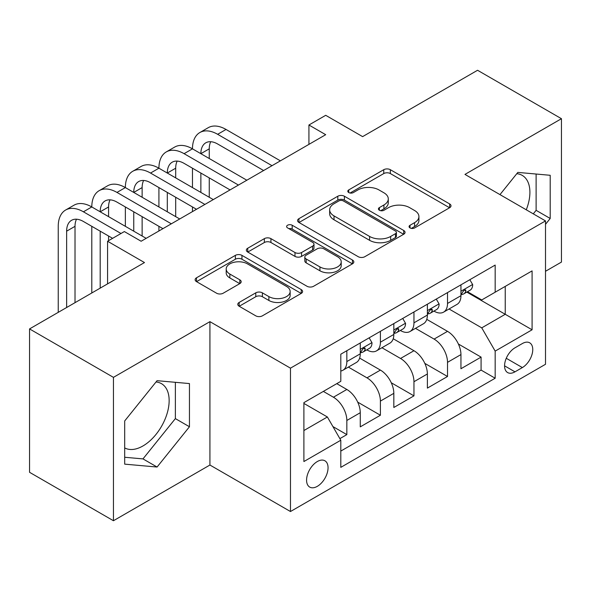<?xml version="1.0" encoding="UTF-8"?>
<svg xmlns="http://www.w3.org/2000/svg" width="591" height="591" viewBox="0 0 591 591"><rect width="100%" height="100%" fill="white"/><g stroke="black" fill="none" stroke-linecap="round" stroke-linejoin="round"><path stroke-width="0.89" d="M410.028 227.934A3.258 1.884 0 0 0 414.638 227.934L449.64 207.729A4.662 2.689 0 0 0 450.999 205.831A4.662 2.689 0 0 0 449.64 203.925L390.348 169.698A4.662 2.689 0 0 0 383.758 169.698L348.764 189.903A3.258 1.884 0 0 0 347.804 191.233A3.258 1.884 0 0 0 348.764 192.563A3.258 1.884 0 0 0 353.374 192.563L357.902 189.947A14.908 8.606 0 0 1 378.986 189.947L383.921 192.799A14.908 8.606 0 0 1 388.287 198.886A14.908 8.606 0 0 1 383.921 204.974L379.392 207.589A3.258 1.884 0 0 0 378.439 208.919A3.258 1.884 0 0 0 379.392 210.248A3.258 1.884 0 0 0 384.002 210.248L388.538 207.633A14.908 8.606 0 0 1 409.615 207.633L414.557 210.492A14.908 8.606 0 0 1 418.923 216.572A14.908 8.606 0 0 1 414.557 222.659L410.028 225.274A3.258 1.884 0 0 0 409.075 226.604A3.258 1.884 0 0 0 410.028 227.934L410.028 225.274M124.686 447.904A37.019 21.372 120 0 0 142.978 445.946A37.019 21.372 120 0 0 167.157 413.323A37.019 21.372 120 0 0 161.483 383.662A37.019 21.372 120 0 0 156.024 381.985M317.315 486.341A15.189 8.769 120 0 0 327.237 472.963A15.189 8.769 120 0 0 324.91 460.788A15.189 8.769 120 0 0 317.315 461.541A15.189 8.769 120 0 0 307.394 474.928A15.189 8.769 120 0 0 309.721 487.095A15.189 8.769 120 0 0 317.315 486.341M516.778 173.71A37.019 21.372 -60 0 1 522.237 175.387A37.019 21.372 -60 0 1 526.271 209.798M239.156 302.437A4.662 2.689 0 0 0 237.789 304.343A4.662 2.689 0 0 0 239.156 306.241L255.785 315.845A4.662 2.689 0 0 0 262.374 315.845L301.247 293.402A4.662 2.689 0 0 0 302.607 291.503A4.662 2.689 0 0 0 301.247 289.605L241.955 255.371A4.662 2.689 0 0 0 235.366 255.371L196.493 277.814A4.662 2.689 0 0 0 195.133 279.713A4.662 2.689 0 0 0 196.493 281.611L216.587 293.217A4.662 2.689 0 0 0 223.176 293.217L239.813 283.614A4.662 2.689 0 0 0 241.18 281.708A4.662 2.689 0 0 0 239.813 279.809L229.847 274.054A12.463 7.195 0 0 1 226.198 268.971A12.463 7.195 0 0 1 233.888 262.323A12.463 7.195 0 0 1 247.474 263.882L286.502 286.413A12.463 7.195 0 0 1 290.151 291.503A12.463 7.195 0 0 1 282.461 298.152A12.463 7.195 0 0 1 268.883 296.593L262.374 292.833A4.662 2.689 0 0 0 255.785 292.833L239.156 302.437L239.156 306.241M545.508 271.284L561.45 262.079L561.45 118.702L477.558 70.27L362.615 136.624L325.7 115.311L308.923 125.004L325.7 134.689L141.131 241.246L124.354 231.561L107.577 241.246L107.577 283.872M113.442 377.361L113.442 520.73L209.923 465.028L209.923 321.652L113.442 377.361L29.55 328.921L144.485 262.559L107.577 241.246M209.923 321.652L290.469 368.156L545.508 220.908L545.508 364.285L290.469 511.533L290.469 368.156M561.45 118.702L464.969 174.404L545.508 220.908M358.227 256.701A4.662 2.689 0 0 0 364.817 256.701L403.69 234.258A4.662 2.689 0 0 0 405.049 232.359A4.662 2.689 0 0 0 403.69 230.46L344.398 196.227A4.662 2.689 0 0 0 337.808 196.227L298.943 218.663A4.662 2.689 0 0 0 297.576 220.569A4.662 2.689 0 0 0 298.943 222.467L358.227 256.701M288.881 228.643A3.258 1.884 0 0 1 292.183 229.101L292.183 225.23L352.465 260.033A4.662 2.689 0 0 1 353.832 261.931A4.662 2.689 0 0 1 352.465 263.83L313.599 286.273A4.662 2.689 0 0 1 307.01 286.273L247.718 252.039L247.718 248.242A4.662 2.689 0 0 0 246.351 250.141A4.662 2.689 0 0 0 247.718 252.039M247.718 248.242L264.354 238.638A4.662 2.689 0 0 1 270.937 238.638L294.983 252.52A4.662 2.689 0 0 0 301.573 252.52L312.609 246.144A4.662 2.689 0 0 0 313.976 244.246A4.662 2.689 0 0 0 312.609 242.34L287.573 227.89A3.258 1.884 0 0 1 286.62 226.56A3.258 1.884 0 0 1 288.63 224.816A3.258 1.884 0 0 1 292.183 225.23M113.442 520.73L29.55 472.298L29.55 328.921M339.884 438.633L346.843 434.614L332.918 426.569M323.351 391.405L333.42 397.218A18.986 10.963 60 0 1 346.843 420.467L360.266 412.717L360.266 426.865L380.405 415.237L357.71 402.131M348.38 367.1L366.981 377.841A18.986 10.963 60 0 1 380.405 401.09L393.828 393.34L393.828 407.487L413.959 395.859L391.264 382.761M381.934 347.73L400.535 358.471A18.986 10.963 60 0 1 413.959 381.72L427.382 373.97L427.382 388.11L447.52 376.489L447.52 362.342A18.986 10.963 -120 0 0 434.097 339.094L415.495 328.352M424.826 363.384L447.52 376.489M360.266 412.717A18.986 10.963 -120 0 0 346.843 389.469L336.774 383.655M393.828 393.34A18.986 10.963 -120 0 0 380.405 370.092L359.646 358.109M427.382 373.97A18.986 10.963 -120 0 0 413.959 350.722L393.207 338.739M522.355 343.548L514.975 347.811A14.709 8.496 120 0 0 505.364 360.776A14.709 8.496 120 0 0 507.617 372.566A14.709 8.496 120 0 0 514.975 371.835L522.355 367.572A14.709 8.496 120 0 0 531.966 354.607A14.709 8.496 120 0 0 529.713 342.824A14.709 8.496 120 0 0 522.355 343.548M303.892 430.543L327.377 416.98L340.8 440.229L340.8 467.355L495.169 378.233L495.169 351.106L481.746 327.857L449.049 308.982M340.8 440.229L303.892 461.541L303.892 402.641L340.8 381.328L340.8 354.201L495.169 265.078L495.169 292.205L532.085 270.892L532.085 329.793L495.169 351.106M366.804 349.842L366.981 349.946A18.986 10.963 60 0 0 376.474 350.884L389.897 343.135A18.986 10.963 -120 0 0 393.828 334.44L393.828 323.595M400.366 330.465L400.535 330.568A18.986 10.963 60 0 0 410.028 331.507L423.452 323.757A18.986 10.963 -120 0 0 427.382 315.069L427.382 304.217M340.8 451.081L481.081 370.092L481.081 357.112L460.943 368.74L460.943 354.593A18.986 10.963 -120 0 0 447.52 331.344L426.768 319.362M433.92 311.095L434.097 311.191A18.986 10.963 -120 0 0 443.59 312.137A18.986 10.963 -120 0 0 447.52 303.442L447.52 292.589M443.59 312.137L457.013 304.387A18.986 10.963 -120 0 0 460.943 295.692L460.943 284.84M346.843 350.714L346.843 361.566A18.986 10.963 60 0 1 342.913 370.254A18.986 10.963 60 0 1 340.8 371.022M342.913 370.254L356.336 362.505A18.986 10.963 -120 0 0 360.266 353.817L360.266 342.965M380.405 331.344L380.405 342.196A18.986 10.963 60 0 1 376.474 350.884M413.959 311.967L413.959 322.819A18.986 10.963 60 0 1 410.028 331.507M413.959 381.72L413.959 395.859M380.405 401.09L380.405 415.237M346.843 420.467L346.843 434.614M327.377 416.98L303.892 403.417M481.746 327.857L505.239 314.294L505.239 286.391L532.085 270.892M466.809 292.102L532.085 329.793M467.481 291.718L481.746 299.955L495.169 292.205M209.923 465.028L290.469 511.533M308.923 125.004L308.923 144.374M458.38 344.006L481.081 357.112M481.081 370.092L495.169 378.233M545.508 224.314L550.206 218.471L550.206 175.291L517.827 172.402L499.971 194.616M124.686 464.142L157.073 467.038L189.452 426.754L189.452 383.574L157.073 380.678L124.686 420.962L124.686 464.142M533.289 213.853L536.111 210.337L536.111 174.035M536.111 210.337L550.206 218.471M124.686 457.264L142.978 458.897L175.364 418.613L175.364 382.311M175.364 418.613L189.452 426.754M142.978 458.897L157.073 467.038M411.329 228.399L414.557 226.538A14.908 8.606 0 0 0 418.923 220.45L418.923 216.572M388.287 198.886L388.287 202.765A14.908 8.606 0 0 1 383.921 208.852L380.7 210.714M449.574 207.766L390.348 173.569A4.662 2.689 0 0 0 383.758 173.569L350.064 193.028M403.623 234.295L344.398 200.098A4.662 2.689 0 0 0 337.808 200.098L299.002 222.504M395.453 233.689A3.258 1.884 0 0 0 396.406 232.359A3.258 1.884 0 0 0 395.453 231.029L343.408 200.977A3.258 1.884 0 0 0 338.798 200.977L334.018 203.74A14.908 8.606 0 0 0 329.652 209.82A14.908 8.606 0 0 0 334.018 215.907L369.597 236.444A14.908 8.606 0 0 0 390.673 236.444L395.453 233.689L395.453 237.567A3.258 1.884 0 0 0 396.406 236.237L396.406 232.359M329.652 209.82L329.652 213.698A14.908 8.606 0 0 0 334.018 219.786L334.018 215.907M395.453 237.567L390.673 240.323A14.908 8.606 0 0 1 369.597 240.323L334.018 219.786M247.777 252.076L264.354 242.509L264.354 238.638M313.976 244.246L313.976 248.117A4.662 2.689 0 0 1 312.609 250.023L301.573 256.391A4.662 2.689 0 0 1 294.983 256.391L270.937 242.509A4.662 2.689 0 0 0 264.354 242.509M292.183 229.101L352.406 263.867M319.938 266.925A12.463 7.195 0 0 0 333.516 268.484A12.463 7.195 0 0 0 341.214 261.835A12.463 7.195 0 0 0 337.564 256.753L323.809 248.811A4.662 2.689 0 0 0 317.219 248.811L306.182 255.179A4.662 2.689 0 0 0 304.823 257.085A4.662 2.689 0 0 0 306.182 258.984L319.938 266.925L319.938 270.796A12.463 7.195 0 0 0 333.516 272.355A12.463 7.195 0 0 0 341.214 265.714L341.214 261.835M304.823 257.085L304.823 260.956A4.662 2.689 0 0 0 306.182 262.862L306.182 258.984M319.938 270.796L306.182 262.862M290.151 291.503L290.151 295.382A12.463 7.195 0 0 1 282.461 302.023A12.463 7.195 0 0 1 268.883 300.464L262.374 296.712A4.662 2.689 0 0 0 255.785 296.712L239.215 306.278M226.198 268.971L226.198 272.843A12.463 7.195 0 0 0 229.847 277.933L229.847 274.054M239.747 283.65L229.847 277.933M301.181 293.439L241.955 259.242A4.662 2.689 0 0 0 235.366 259.242L196.559 281.648M469.838 279.706L472.689 284.648A12.574 7.262 60 0 1 470.081 290.211L463.706 293.897A12.574 7.262 -120 0 0 465.9 291.001L465.634 289.885L464.061 290.196L461.867 293.321A12.574 7.262 60 0 1 460.943 295.116M58.243 312.358L58.243 226.331A35.593 20.552 60 0 1 65.616 210.034L74.001 205.195A35.593 20.552 60 0 1 91.797 206.953A35.593 20.552 60 0 1 99.17 190.664L107.562 185.818A35.593 20.552 60 0 1 125.358 187.583A35.593 20.552 60 0 1 132.731 171.287L141.123 166.448A35.593 20.552 60 0 1 158.92 168.206A35.593 20.552 60 0 1 166.293 151.917L174.677 147.07A35.593 20.552 60 0 1 192.474 148.836A35.593 20.552 60 0 1 199.847 132.539L208.239 127.693A35.593 20.552 60 0 1 226.035 129.459L280.4 160.848M199.847 132.539A35.593 20.552 60 0 1 217.643 134.305L272.008 165.687M461.364 294.481L461.416 294.481A12.574 7.262 -120 0 0 463.706 293.897M263.616 170.533L217.643 143.99A23.729 13.704 -120 0 0 205.779 142.815A23.729 13.704 -120 0 0 200.866 153.675L209.258 148.836L209.258 158.521M210.743 141.722A23.729 13.704 -120 0 0 209.258 148.836M200.866 173.052L200.866 192.422M209.258 177.898L209.258 197.268M192.474 211.608L192.474 206.953M192.474 187.583L192.474 168.206M436.276 299.083L439.128 304.025A12.574 7.262 60 0 1 436.527 309.588L430.152 313.267A12.574 7.262 -120 0 0 432.339 310.371L432.073 309.256L430.499 309.573L428.312 312.698A12.574 7.262 60 0 1 427.382 314.486M166.293 151.917A35.593 20.552 60 0 1 184.089 153.675L192.474 148.836L246.839 180.218M184.089 153.675L238.454 185.064M427.803 313.858L427.854 313.858A12.574 7.262 -120 0 0 430.152 313.267M230.062 189.91L184.089 163.367A23.729 13.704 -120 0 0 172.225 162.185A23.729 13.704 -120 0 0 167.305 173.052L175.697 168.206L175.697 177.891M177.182 161.092A23.729 13.704 -120 0 0 175.697 168.206M167.305 192.422L167.305 211.8M175.697 197.268L175.697 216.646M158.92 230.978L158.92 226.331M158.92 206.953L158.92 187.583M402.722 318.46L405.566 323.395A12.574 7.262 60 0 1 402.966 328.965L396.591 332.644A12.574 7.262 -120 0 0 398.777 329.748L398.519 328.633L396.945 328.943L394.751 332.076A12.574 7.262 60 0 1 393.828 333.863M132.731 171.287A35.593 20.552 60 0 1 150.528 173.052L158.92 168.206L213.285 199.595M150.528 173.052L204.892 204.434M394.249 333.235L394.293 333.235A12.574 7.262 -120 0 0 396.591 332.644M196.5 209.28L150.528 182.737A23.729 13.704 -120 0 0 138.663 181.563A23.729 13.704 -120 0 0 133.751 192.422M143.628 180.469A23.729 13.704 -120 0 0 142.136 187.583L142.136 197.268M133.751 211.8L133.751 231.177M142.136 216.646L142.136 236.016M125.358 226.331L125.358 206.953M369.161 337.83L372.012 342.773A12.574 7.262 60 0 1 369.412 348.335L363.029 352.022A12.574 7.262 -120 0 0 365.223 349.118L364.957 348.003L363.384 348.321L361.197 351.446A12.574 7.262 60 0 1 360.266 353.233M99.17 190.664A35.593 20.552 60 0 1 116.966 192.422L125.358 187.583L179.723 218.965M116.966 192.422L171.331 223.812M360.687 352.605L360.739 352.605A12.574 7.262 -120 0 0 363.029 352.022M162.946 228.658L116.966 202.115A23.729 13.704 -120 0 0 105.102 200.94A23.729 13.704 -120 0 0 100.189 211.8L108.581 206.961L108.581 216.646M110.066 199.847A23.729 13.704 -120 0 0 108.581 206.961M100.189 231.177L100.189 288.135M108.581 236.016L108.581 240.67M91.797 292.981L91.797 226.331M65.616 210.034A35.593 20.552 60 0 1 83.412 211.8L91.797 206.953L146.162 238.343M83.412 211.8L121 233.497M112.608 238.343L83.412 221.485A23.729 13.704 -120 0 0 71.548 220.31A23.729 13.704 -120 0 0 66.635 231.177L66.635 307.512M76.505 219.217A23.729 13.704 -120 0 0 75.02 226.331L75.02 302.666M333.42 397.218L346.843 389.469M366.981 377.841L380.405 370.092M400.535 358.471L413.959 350.722M434.097 339.094L447.52 331.344M447.52 303.442L460.943 295.692M346.843 361.566L360.266 353.817M380.405 342.196L393.828 334.44M413.959 322.819L427.382 315.069M447.52 362.342L460.943 354.593M506.265 358.286L522.355 367.572M504.566 365.829L514.975 371.835M414.557 226.538L414.557 222.659M379.392 210.248L379.392 207.589M383.921 208.852L383.921 204.974M348.764 192.563L348.764 189.903M383.758 173.569L383.758 169.698M390.348 173.569L390.348 169.698M449.64 207.729L449.64 203.925M298.943 222.467L298.943 218.663M337.808 200.098L337.808 196.227M344.398 200.098L344.398 196.227M403.69 234.258L403.69 230.46M369.597 240.323L369.597 236.444M390.673 240.323L390.673 236.444M270.937 242.509L270.937 238.638M294.983 256.391L294.983 252.52M301.573 256.391L301.573 252.52M312.609 250.023L312.609 246.144M352.465 263.83L352.465 260.033M255.785 296.712L255.785 292.833M262.374 296.712L262.374 292.833M268.883 300.464L268.883 296.593M239.813 283.614L239.813 279.809M196.493 281.611L196.493 277.814M235.366 259.242L235.366 255.371M241.955 259.242L241.955 255.371M301.247 293.402L301.247 289.605M472.608 284.507L460.943 291.237M226.035 129.459L217.643 134.305M464.275 290.063L465.9 291.001M439.047 303.877L427.382 310.615M430.713 309.433L432.339 310.371M405.485 323.255L393.828 329.985M142.136 187.583L133.751 192.43M397.159 328.81L398.777 329.748M371.931 342.632L360.266 349.362M363.598 348.188L365.223 349.118M75.02 226.331L66.635 231.177"/></g></svg>
